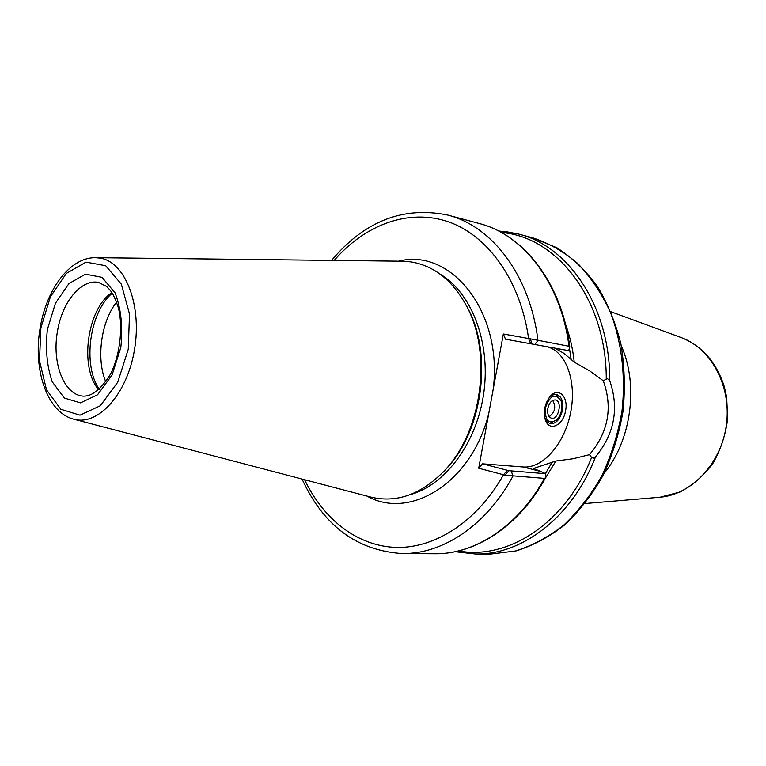 <?xml version="1.0" encoding="UTF-8"?>
<svg xmlns="http://www.w3.org/2000/svg" width="766" height="766" viewBox="0 0 766 766"><rect width="100%" height="100%" fill="white"/><g stroke="black" fill="none" stroke-linecap="round" stroke-linejoin="round"><path stroke-width="1.15" d="M621.264 345.763C638.815 385.001 631.356 440.297 604.048 473.484M549.165 397.65L552.832 394.902L556.576 394.442C561.622 396.338 563.594 401.604 562.474 410.25C560.147 419.442 556.059 423.924 550.218 423.703L546.981 421.731L544.779 417.681M565.557 410.806C568.611 396.664 558.328 386.658 550.237 396.338C544.913 403.242 543.247 410.93 545.22 419.395C548.753 432.215 563.24 425.848 565.557 410.806M547.384 346.806C566.658 351.881 576.846 382.464 570.574 412.951C564.542 443.485 543.161 468.591 523.235 466.982L482.59 463.823L478.712 468.227L503.358 333.976L505.483 339.185L568.659 350.637L569.78 347.065L568.966 346.251L530.264 338.821L532.188 344.068M118.127 353.346L120.884 332.904M105.794 381.841C96.037 358.737 101.016 321.854 116.547 302.158M591.601 457.407L593.334 458.231L595.498 456.89C614.524 433.767 619.263 408.374 609.736 380.712L607.448 378.595L603.244 380.721C612.953 407.627 608.357 432.273 589.447 454.659L591.601 457.407C566.131 522.824 508.059 560.367 458.566 550.926M533.567 468.447L555.886 461.008L573.121 458.738L589.447 454.659M533.576 468.428L545.823 473.723L508.835 470.697L505.12 475.198L544.454 478.377L545.497 477.812L545.823 473.723M559.419 348.98L555.743 348.674L563.948 353.337L574.251 362.136L589.504 370.773L603.244 380.721M530.264 338.821L503.358 333.976M508.835 470.697L482.59 463.823M478.712 468.227L505.12 475.198M96.066 257.663L401.595 261.196L410.595 261.838C434.418 265.639 453.357 280.911 467.413 307.664C492.031 354.61 481.776 430.722 445.592 469.472C421.836 494.472 396.577 503.597 369.825 496.837L74.264 419.318M465.297 303.614L468.505 309.598C492.605 355.558 482.57 429.956 447.162 467.892L442.489 472.814M99.293 389.32C82.335 365.181 89.498 312.011 112.248 293.225M98.747 389.808C79.147 367.46 87.037 308.966 111.855 292.602M549.615 423.531L557.188 419.49M561.2 401.192L556.001 394.356M552.707 400.417L553.454 401.671M550.342 415.833L549.155 416.647M547.834 408.364C549.289 402.629 551.836 399.823 555.455 399.948C562.704 401.02 558.538 420.218 551.482 418.226C548.36 417.049 547.144 413.755 547.834 408.364M545.325 408.048C550.141 394.997 555.427 392.671 561.162 401.078C562.847 407.876 561.507 414.033 557.15 419.529C548.935 424.862 544.99 421.032 545.325 408.048M680.763 337.394L681.424 337.643C711.413 348.549 731.683 386.504 726.388 424.958C721.313 463.44 691.708 494.664 659.899 497.249L659.2 497.306M523.235 466.982L538.9 471.023M501.5 232.548C557.026 236.522 606.509 299.975 606.26 378.931M565.509 324.229C569.894 336.102 572.805 348.741 574.251 362.136M505.148 231.466L518.62 234.051C569.176 246.269 610.378 307.932 609.736 380.712M530.685 343.79L528.597 338.515C520.459 280.299 487.76 235.315 448.187 221.719C408.46 208.237 364.97 224.744 334.177 260.421M534.764 344.537L537.952 340.544C530.196 275.693 492.174 226.171 447.851 215.083C403.376 205.939 364.606 221.039 331.554 260.392M398.693 261.168C450.858 247.504 503.003 311.647 493.247 389.08M302.063 479.066C323.52 525.763 356.899 550.591 402.207 553.559C442.614 554.249 486.372 525.476 512.914 476.184L511.391 471.176M304.609 479.736C323.635 519.654 357.789 546.436 396.702 547.431C435.528 548.197 477.247 521.397 503.482 474.796L507.36 470.314M544.454 478.377C518.237 526.386 474.853 554.44 434.628 553.761L402.207 553.559M488.785 413.372C471.76 482.676 410.183 520.516 367.019 496.109M439.923 273.979C471.435 292.583 490.719 342.067 483.882 392.259C477.18 442.461 445.477 485.07 410.164 494.664M569.473 348.616L571.216 359.896M447.851 215.083L479.162 223.481C523.283 234.53 561.124 283.027 568.966 346.251M555.886 461.008L544.578 479.478M595.498 456.89C572.547 516.868 522.163 555.12 475.475 554.01L490.336 554.105L515.547 550.974C532.418 545.67 548.542 537.004 563.9 524.969C578.493 511.133 591.189 494.654 601.98 475.533C611.392 455.234 618.066 433.68 622.011 410.882C625.832 376.412 621.743 342.191 610.445 312.394C601.703 293.502 590.854 277.244 577.88 263.609C563.987 251.755 549.011 243.186 532.973 237.9L556.872 247.753C571.953 257.453 585.358 270.178 597.087 285.919C607.562 303.164 615.481 322.419 620.843 343.656C624.549 365.65 625.295 388.103 623.074 411.026C619.148 433.709 612.484 455.167 603.081 475.389C592.281 494.463 579.546 510.922 564.877 524.787C549.404 536.861 533.107 545.574 515.987 550.936L490.336 554.105M100.154 258.085C125.155 261.876 142.17 304.897 134.5 349.622C127.185 394.423 97.722 426.518 73.431 419.098C46.515 411.936 32.852 368.695 40.196 327.637C46.381 289.72 69.562 257.529 95.204 257.654L100.154 258.085M40.885 327.877L50.384 296.854L66.355 273.395L86.003 262.116L105.66 265.706L121.325 284.119L129.511 314.041L128.248 349.286L117.744 382.196L100.375 405.712L79.99 415.172L60.82 409.264L46.496 389.77L39.487 360.824L40.885 327.877M534.285 468.218L533.94 468.792M552.248 462.07L545.421 473.56M98.412 282.367L106.551 286.417C110.582 290.898 112.286 290.898 117.792 305.95C122.914 322.189 121.468 352.312 110.409 374.296C101.055 389.272 91.939 396.539 83.073 396.118C63.865 394.816 51.676 362.605 57.479 331.285C62.084 302.235 81.014 278.939 98.412 282.367L98.91 282.462M47.396 329.476L55.439 303.269L68.959 283.535L85.533 274.161L102.031 277.34L115.101 292.899C121.105 308.813 123.01 326.996 120.827 347.467L112.066 375.014L97.56 394.777L80.478 402.868L64.325 398.042L52.193 381.727C46.879 366.1 45.29 348.683 47.396 329.476M544.779 417.7L545.22 419.395M549.193 397.611L550.237 396.338M610.962 311.762L681.424 337.643C702.25 346.127 716.545 362.49 724.31 386.725L726.618 396.865L727.7 418.313C725.747 434.456 720.863 449.412 713.05 463.181C703.801 475.676 692.77 485.29 679.969 492.031L659.899 497.249L585.1 503.54M532.973 237.9L518.62 234.051L498.369 230.882M569.789 347.065C562.072 283.803 524.059 234.769 479.162 223.481M545.507 477.812C519.329 525.955 475.571 554.431 434.628 553.761M455.109 551.712L475.475 554.01M468.505 309.598L467.413 307.664M447.162 467.892L445.592 469.472M561.162 401.078L560.836 399.948M557.15 419.529L556.394 420.429M549.136 416.627C555.091 412.271 556.269 406.87 552.679 400.436"/></g></svg>
